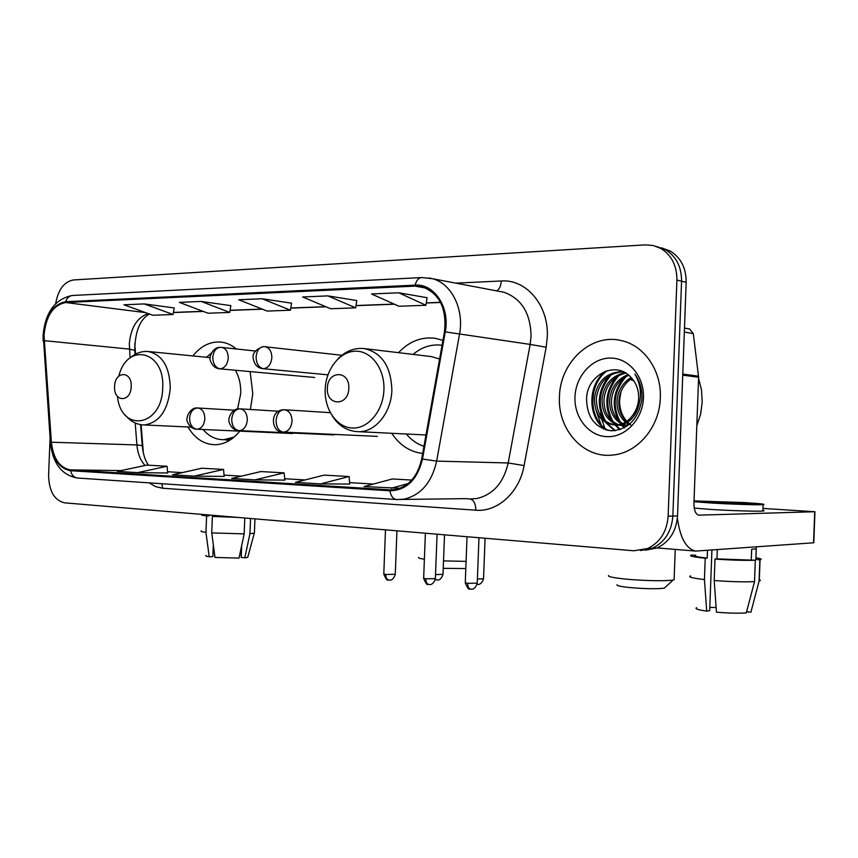 <?xml version="1.0" encoding="UTF-8"?>
<svg xmlns="http://www.w3.org/2000/svg" width="858" height="858" viewBox="0 0 858 858"><rect width="100%" height="100%" fill="white"/><g stroke="black" fill="none" stroke-linecap="round" stroke-linejoin="round"><path stroke-width="1.29" d="M391.72 433.29C399.656 445.216 409.974 451.941 422.672 453.453M187.923 426.973C195.034 438.803 204.29 444.723 215.69 444.723C224.689 444.262 232.743 439.736 239.822 431.134M250.418 409.491L252.788 393.736L250.128 371.6M141.12 424.731L143.35 453.035M134.76 343.64L135.564 354.129M442.932 340.358L435.188 338.288C421.407 336.615 409.191 341.409 398.52 352.67M236.304 348.959C231.563 344.959 226.405 342.674 220.849 342.074C210.274 341.312 200.944 345.935 192.878 355.931M645.355 550.225L657.056 547.94C669.476 541.966 676.297 531.295 677.52 515.926L686.175 282.314C686.207 268.136 680.92 257.722 670.323 251.072L661.475 247.844M50.086 437.955L48.595 474.924C48.927 491.033 54.236 500.332 64.522 502.831L633.847 550.772L647.533 548.562C660.038 542.524 666.902 531.745 668.135 516.205L676.898 280.073L681.563 281.199C681.584 266.945 676.286 256.478 665.658 249.796L656.767 246.557L665.658 249.796C676.286 256.478 681.584 266.945 681.563 281.199L672.854 516.066L681.563 281.199L686.175 282.314M640.561 550.546L652.316 548.251C664.778 542.245 671.621 531.52 672.854 516.066C671.621 531.52 664.778 542.245 652.316 548.251L640.561 550.546M559.448 396.804C557.496 429.504 583.59 458.891 613.009 455.008C637.687 452.906 659.673 426.984 660.317 397.93C661.69 370.624 644.122 345.366 621.385 340.615C591.226 332.883 559.888 362.366 559.448 396.804C557.496 429.504 583.59 458.891 613.009 455.008C637.687 452.906 659.673 426.984 660.317 397.93C661.69 370.624 644.122 345.366 621.385 340.615C591.226 332.883 559.888 362.366 559.448 396.804M44.026 335.156C45.957 315.937 53.164 305.062 65.658 302.52L415.1 286.122L422.383 286.883C439.5 293.49 446.868 308.43 444.487 331.724L421.707 458.837C417.771 476.222 408.923 486.465 395.184 489.564L389.929 489.821L70.603 469.894C59.717 467.932 53.314 458.698 51.373 442.213L44.026 335.156M43.522 335.167L50.869 442.331C52.853 459.223 59.416 468.683 70.57 470.71L389.886 490.797C406.531 490.315 417.396 479.729 422.479 459.051L445.27 331.874C450.182 307.507 434.298 283.462 415.133 285.135L65.691 301.716C52.885 304.333 45.495 315.476 43.522 335.167M427.07 297.694L398.756 292.782L371.525 293.972L398.959 306.252L425.943 305.266L427.07 297.629M356.799 300.536L327.863 295.881L302.659 296.986L330.652 308.751L355.673 307.829L356.81 300.482M174.217 307.936L144.273 303.914L123.938 304.805L152.799 315.24L173.08 314.5L174.228 307.883M230.866 305.641L201.137 301.426L179.343 302.381L208.033 313.224L229.73 312.43L230.877 305.587M291.581 303.185L262.173 298.756L238.771 299.774L267.17 311.068L290.444 310.221L291.591 303.131M676.898 280.073C676.919 265.744 671.61 255.223 660.95 248.52L653.378 245.538L645.259 244.873L73.477 279.965C64.168 281.671 58.226 289.543 55.673 303.593M411.743 480.072L392.31 478.968L364.071 486.572L400.096 488.256M194.23 476.126L223.541 469.444L201.909 468.221L172.512 474.796L194.23 476.126L224.142 476.415M137.548 472.64L167.053 466.259L146.836 465.111L117.278 471.396L137.548 472.64L167.675 472.994M320.549 483.901L349.699 484.041L349.131 476.533L324.174 475.128L295.42 482.357L320.549 483.901L349.131 476.533M255.073 479.869L284.963 480.105L284.084 472.865L260.875 471.557L231.735 478.432L255.073 479.869L284.084 472.865M262.173 298.756L290.444 310.221M201.137 301.426L229.73 312.43M144.273 303.914L173.08 314.5M327.863 295.881L355.673 307.829M398.756 292.782L425.943 305.266M223.541 469.444L224.153 476.437M167.053 466.259L167.675 473.015M391.227 488.245L408.097 483.569M214.65 515.476L214.618 516.355M213.449 545.87L212.913 555.33M205.416 514.811C204.15 515.111 205.352 515.465 209.02 515.862L206.606 515.915L205.952 532.357L209.213 556.799L212.859 556.617L213.32 544.884M214.446 516.366L214.479 515.465M211.733 532.904L244.165 533.88L239.017 558.108L214.993 557.432L211.733 532.904L212.387 516.409L214.8 516.355L214.832 515.486M214.8 516.355L234.931 517.181M203.292 514.521L202.198 514.682C200.729 515.025 202.198 515.444 206.606 515.915M212.387 516.409L237.591 517.406M201.448 530.92C200.161 531.349 201.662 531.831 205.952 532.357M244.787 518.007L244.165 533.88M241.677 545.613L241.205 557.421L244.809 557.807L249.946 533.687L250.547 518.5M249.946 533.687L254.279 533.226L254.418 532.496M206.124 555.491C205.18 555.898 206.21 556.338 209.213 556.799M244.809 557.807L247.748 557.357L247.93 556.66M209.052 515.004L209.02 515.862M241.119 556.113L241.495 546.46M465.819 568.554L443.232 568.339M443.522 560.885L466.087 561.379M131.199 386.647C132.186 370.559 114.79 370.635 114.597 386.518C113.513 402.391 130.909 402.745 131.199 386.647M237.559 409.041L240.723 393.597C240.98 384.738 239.189 376.952 235.36 370.248M211.293 353.174L206.478 357.271M223.67 439.704L231.381 439.178M203.035 429.483C208.944 436.368 215.873 439.768 223.809 439.704L234.062 437.097M418.683 557.389C417.921 557.947 419.83 558.558 424.388 559.234M665.39 587.183L664.339 588.159C656.745 589.103 645.023 588.878 629.182 587.494C620.313 586.54 616.259 585.617 616.999 584.748M608.569 575.493C607.464 576.587 612.966 577.766 625.064 579.021C642.32 580.78 667.342 581.263 673.176 579.987L674.109 579.761L674.152 578.571M348.788 388.342C349.946 370.055 327.499 370.152 327.381 388.17C326.094 406.188 348.53 406.638 348.788 388.342M439.596 359.019L431.381 356.596L364.157 348.562C354.161 347.662 345.345 351.179 337.698 359.116M441.709 345.227L441.709 345.227C431.327 343.983 421.793 347.04 413.073 354.408M406.327 434.009C411.293 439.993 417.16 444.09 423.949 446.321M422.855 434.824L425.976 435.027M596.503 411.733L600.986 424.624M602.112 426.673L603.624 429.107M677.37 518.146C680.137 538.009 686.261 548.991 695.752 551.083L813.566 542.792L814.692 511.733L698.68 515.165C695.559 514.189 693.983 510.231 693.94 503.281L698.605 377.252L682.732 375.139M814.692 511.733L762.987 508.429M688.556 328.818L689.714 329.032L693.318 333.655L698.605 377.252M739.146 502.595L701.801 501.447C699.206 501.716 703.882 502.23 715.829 502.97L753.699 504.15C756.22 503.861 751.372 503.346 739.146 502.595M716.119 607.464L709.802 607.464M695.677 555.33C692.835 556.038 696.675 556.949 707.207 558.075L705.233 558.226L704.439 579.579L706.713 611.121L709.684 610.692L711.925 550.107M714.21 580.512C730.791 581.756 744.24 582.121 754.525 581.617L746.31 612.923C738.502 613.416 728.549 613.17 716.451 612.183L714.21 580.512L715.004 559.062L716.956 558.901L717.299 549.721M716.956 558.901L755.308 560.242L754.525 581.617M746.61 611.754L750.9 612.215L759.094 581.091L759.866 559.845L755.855 559.502L756.241 548.905L751.672 549.238L751.286 559.909M756.327 546.911L755.898 558.483M694.229 508.086L711.25 509.459C730.941 510.703 757.957 511.518 762.891 511.025L764.092 510.778L762.912 510.413M693.993 501.705L711.486 503.035C731.177 504.225 758.193 505.072 763.127 504.654C766.526 504.257 759.888 503.549 743.21 502.531L694.025 500.911M705.233 558.226C692.846 556.939 688.288 555.877 691.569 555.062L695.688 555.244M715.004 559.062C731.584 560.199 745.023 560.596 755.308 560.242M759.866 559.845L760.049 559.802C762.451 559.287 761.067 558.612 755.93 557.786M690.593 575.9C687.698 576.919 692.32 578.153 704.439 579.579M759.094 581.091L760.456 580.405L759.33 579.633M696.653 607.7C694.476 608.697 697.833 609.834 706.713 611.121M750.9 612.215L751.211 611.046M707.485 550.428L707.207 558.075M696.803 425.718L700.621 414.189L702.209 402.08L701.512 389.94L698.562 378.335M629.118 424.56L626.383 422.855M625.482 422.147C619.379 416.645 616.58 409.32 617.074 400.171C618.221 390.154 622.897 382.593 631.091 377.488M629.793 424.034L627.348 422.308M626.458 421.514C620.924 415.98 618.404 408.923 618.918 400.343C619.937 390.905 624.259 383.569 631.885 378.335M627.391 425.922L626.265 425.707M625.332 425.471L622.543 424.442M621.621 423.981C613.245 419.015 609.255 410.832 609.63 399.453C611.271 387.205 617.406 378.946 628.035 374.646M626.276 425.311L623.509 424.131M622.586 423.616C614.789 418.468 611.089 410.467 611.507 399.635C613.02 387.934 618.79 379.815 628.796 375.278M629.225 424.517L623.283 425.632L618.715 425.171M617.771 424.924C607.078 420.956 601.844 412.226 602.069 398.723C604.236 384.255 611.904 375.568 625.064 372.672M623.283 425.632L619.669 425.064M618.736 424.774C608.622 420.506 603.71 411.883 603.978 398.906C605.995 385.017 613.266 376.405 625.782 373.091M632.378 415.712C636.25 410.671 638.352 404.847 638.674 398.23C638.824 389.961 636.304 383.065 631.123 377.531C616.226 360.135 587.848 374.41 586.593 397.479C586.518 416.849 594.744 427.949 611.261 430.802C627.938 429.697 638.127 419.423 641.816 399.967L641.945 397.897C642.181 388.835 639.821 380.888 634.866 374.045C639.242 381.51 641.044 389.521 640.272 398.069C639.435 405.319 636.808 411.207 632.378 415.712C627.917 421.643 622.35 424.774 615.669 425.107C601.651 423.616 594.551 414.575 594.39 397.983C597.361 380.727 606.906 371.954 623.037 371.653M639.36 403.121C636.325 416.774 629.064 424.142 617.588 425.236C603.582 423.755 596.492 414.736 596.321 398.166C599.023 381.746 608.022 372.951 623.305 371.771M630.866 425.032C623.38 419.315 619.615 411.207 619.562 400.707L620.945 391.698M574.978 396.975C574.066 417.599 588.867 436.207 607.185 436.668C625.471 437.441 642.803 419.197 643.457 397.747C644.401 376.297 628.453 357.7 610.124 358.065C591.805 358.108 575.621 376.351 574.978 396.975M599.753 400.761L601.136 416.698M601.833 419.573L604.879 428.26M605.298 429.193L605.587 429.794M608.161 430.426C588.76 420.592 587.087 385.049 607.292 370.624M615.325 430.662L606.981 423.187M605.727 421.375C596.9 404.933 598.852 389.275 611.582 374.41M620.334 429.526L614.403 423.616M613.116 421.739C604.472 405.555 606.391 390.143 618.854 375.504M624.785 427.552L622.114 424.571M620.388 422.104C611.936 406.177 613.813 391.001 626.018 376.576M606.788 430.126C588.138 420.141 586.186 386.089 605.383 371.257M614.607 430.737L605.501 422.372M603.882 419.819C596.385 404.547 598.144 389.875 609.18 375.825M619.755 429.719L612.923 422.779M611.271 420.152C603.989 405.158 605.716 390.765 616.452 376.952M624.249 427.852L622.114 425.622M622.071 425.579L621.385 424.753M620.967 424.206L620.216 423.176M618.543 420.463C611.475 405.77 613.159 391.634 623.594 378.078M677.52 515.926L668.135 516.205M65.658 302.52L145.549 312.623M148.262 313.599C137.141 317.385 130.813 327.499 129.311 343.929L130.094 357.925M455.812 283.14L501.276 280.984C500.933 286.057 499.377 289.35 496.621 290.862M501.276 280.984C526.426 279 549.023 305.684 547.286 337.065L546.16 347.222L524.099 465.572C519.433 492.492 497.49 512.226 475.782 510.199L162.591 488.234L155.641 486.625L149.174 482.861M445.27 331.874L530.158 344.412L531.059 336.282C530.619 313.32 521.567 298.638 503.903 292.246L498.788 291.28M50.407 442.546L43.608 340.798M77.842 478.056L77.445 478.024C73.885 477.445 71.6 475.01 70.57 470.71M389.886 490.797C390.83 495.967 392.975 498.873 396.332 499.517L396.879 499.549M422.479 459.051L436.647 461.111C431.81 482.4 420.988 495.077 404.161 499.142L397.415 499.571M465.186 498.648L396.332 499.517L77.445 478.024C61.862 475.214 52.864 463.599 50.45 443.157L50.869 442.331M429.064 277.971L432.55 278.732C451.598 283.548 464.392 309.363 459.502 334.309L436.647 461.111L508.193 462.966L530.158 344.412L546.16 347.222M415.133 285.135C416.42 280.223 418.715 277.692 421.997 277.552L432.55 278.732L498.948 291.312M421.203 277.595L72.941 295.463C69.444 295.624 67.021 297.705 65.691 301.716M470.399 498.97L476.694 498.552C493.05 494.744 503.549 482.882 508.193 462.966L524.099 465.572M161.915 483.719L162.591 488.234M470.098 498.959C473.809 499.989 475.707 503.743 475.782 510.199M389.929 489.821L392.889 489.821M415.1 286.122L425.815 288.052M440.508 302.338L426.297 302.874M394.133 304.086L356.027 305.534M325.718 306.671L290.798 307.99M262.162 309.073L230.083 310.285M202.971 311.315L173.445 312.43M44.101 340.647L129.408 349.109L134.76 350.396L135.071 354.397M51.373 442.213L136.915 444.937C137.677 453.485 140.401 460.338 145.077 465.486M135.189 422.994L136.915 444.937L142.256 445.613C143.039 453.957 145.109 460.489 148.445 465.208M70.603 469.894L121.128 470.581M167.557 471.739L182.25 472.619L167.557 471.728M224.035 475.118L241.398 476.158L224.035 475.107M284.556 478.732L304.955 479.954L284.556 478.732M349.592 482.625L373.445 484.051L349.592 482.614M142.331 446.557L140.605 424.646M134.867 351.812L134.76 350.396C135.06 331.531 139.94 319.401 149.367 314.007M117.449 396.417C121.128 433.183 162.119 426.855 162.698 387.988C165.154 350.804 127.123 341.72 118.844 376.061M191.119 427.123L144.391 424.957C159.266 422.672 167.889 410.489 170.281 388.406C169.734 366.827 162.334 354.526 148.08 351.501C141.388 351.051 135.296 353.292 129.794 358.194M225.257 439.757L229.515 440.401M235.939 348.648L232.818 348.584M630.276 379.44L633.869 380.877M383.923 389.854C384.856 368.897 371.299 350.761 355.566 351.179C339.854 351.287 325.858 369.187 325.182 389.36C324.292 409.545 336.883 427.681 352.595 428.045C368.286 428.732 383.236 410.832 383.923 389.854M425.986 434.974L359.395 431.713C375.879 431.617 391.345 412.28 391.859 390.336C391.109 366.516 381.874 352.595 364.157 348.562M255.341 351.008L220.667 347.329C216.109 347.704 213.492 351.04 212.805 357.325C213.031 363.931 215.487 367.771 220.163 368.843C224.807 368.179 227.499 364.575 228.228 358.022C228.078 351.866 225.868 348.316 221.6 347.372L221.01 347.351M219.712 347.361C213.395 346.975 208.312 356.982 210.542 361.132C212.452 365.937 215.54 368.5 219.809 368.833L220.163 368.843M437.119 580.019L435.317 579.311M443.007 574.313L435.521 574.613M341.859 355.276L263.91 346.632C259.384 347.018 256.778 350.439 256.092 356.885C256.317 363.663 258.741 367.599 263.385 368.704C268.275 368.028 271.096 364.328 271.857 357.604C271.696 351.33 269.391 347.683 264.929 346.696L264.253 346.664M262.966 346.675C255.641 349.592 252.37 353.378 253.153 358.054C254.268 364.586 257.55 368.125 262.977 368.693L263.385 368.704M477.531 584.405L478.078 584.416C477.488 584.148 480.877 585.896 483.537 578.828L477.402 578.968M483.547 578.582L485.081 538.245M389.296 580.105L388.824 580.094C386.861 579.568 385.853 577.702 385.81 574.474L383.794 573.863L385.489 529.858M197.812 407.979C193.061 408.333 190.315 411.743 189.575 418.189C189.779 424.571 192.181 428.249 196.782 429.214L197.265 429.225C201.651 428.539 204.172 425.064 204.837 418.801C204.633 412.323 202.284 408.719 197.812 407.979M395.27 574.292L385.81 574.474M429.279 584.545L428.807 584.534C426.876 584.019 425.879 582.099 425.847 578.807L423.659 578.153L425.386 533.215M239.929 408.837C235.199 409.202 232.475 412.698 231.724 419.315C231.928 425.858 234.309 429.622 238.878 430.609L239.403 430.619C243.994 429.901 246.632 426.34 247.329 419.937C247.104 413.288 244.637 409.588 239.929 408.837M435.371 578.624L425.847 578.807M471.021 589.189L470.559 589.178C468.65 588.652 467.685 586.7 467.653 583.333L465.283 582.636L467.031 536.722M284.234 409.738C279.547 410.113 276.834 413.706 276.094 420.495C276.287 427.209 278.646 431.07 283.172 432.078L283.751 432.089C288.567 431.327 291.323 427.681 292.042 421.128C291.795 414.307 289.189 410.51 284.234 409.738M477.241 583.14L467.653 583.333M682.775 374.088L698.551 376.201M693.318 333.655L684.33 332.014M670.323 251.072L660.95 248.52M657.056 547.94L647.533 548.562M43.093 335.521L43.157 341.098M43.104 335.221C45.27 312.398 54.901 299.163 71.986 295.517M465.293 498.648L469.734 498.938M440.583 302.466L426.276 303.003M394.401 304.215L356.006 305.663M325.986 306.789L290.776 308.119M262.441 309.191L230.073 310.403M203.249 311.422L173.423 312.548M254.397 533.193L254.955 518.865M247.748 557.357L254.279 533.226M210.135 357.636L148.724 351.555M226.576 439.811L223.809 439.704M125.268 415.036C130.491 421.525 136.862 424.839 144.391 424.957M226.855 440.09L229.097 440.637M664.339 588.159L673.176 579.987M675.235 549.41L674.109 579.761M332.346 416.076C339.135 426.426 348.144 431.638 359.395 431.713M630.469 379.3L633.279 380.062M435.263 579.654L437.655 580.04C437.087 579.772 440.401 581.477 442.996 574.549L444.519 534.824M314.639 377.477L219.809 368.833M327.938 374.828L262.977 368.693M383.783 574.109C385.853 578.925 387.258 580.866 388.009 579.933L389.843 580.115C389.253 579.847 392.621 581.574 395.259 574.538L396.943 530.823M197.072 407.99C190.101 407.121 184.942 418.683 187.58 422.168C189.629 426.662 192.696 429.011 196.782 429.214L292.664 433.515M234.438 410.21L198.305 408.022M423.648 578.41C425.761 583.343 427.198 585.328 427.97 584.373L429.826 584.555C429.214 584.287 432.657 586.057 435.36 578.871L437.065 534.202M239.2 408.837C232.754 408.065 227.016 418.211 229.343 422.855C231.328 427.799 234.513 430.384 238.878 430.609L333.998 434.909M278.496 411.229L240.476 408.88M465.272 582.904C467.428 587.945 468.908 589.982 469.68 589.006L471.568 589.199C470.945 588.931 474.463 590.754 477.23 583.408L478.968 537.73M283.526 409.738C268.2 410.81 272.158 433.569 283.172 432.078L377.338 436.368M330.266 412.666L284.845 409.781M695.752 551.083L657.099 547.919M814.939 511.722L813.813 542.76M689.714 329.032L684.48 328.056M762.891 511.025L763.127 504.654M759.276 581.048L760.049 559.802M617.588 425.236L615.669 425.107"/></g></svg>
